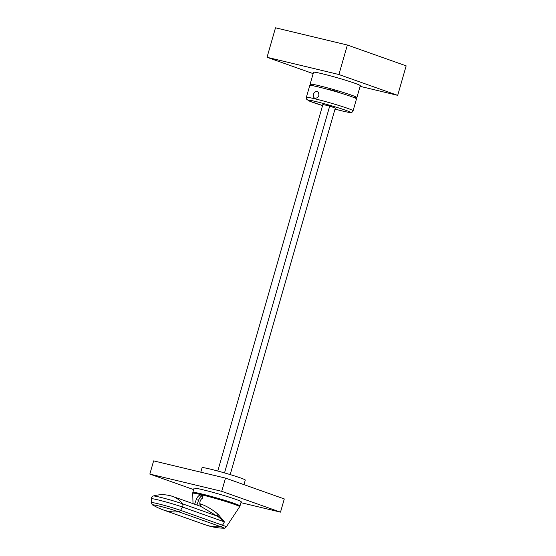 <?xml version="1.0" encoding="UTF-8"?>
<svg xmlns="http://www.w3.org/2000/svg" width="556" height="556" viewBox="0 0 556 556"><rect width="100%" height="100%" fill="white"/><g stroke="black" fill="none" stroke-linecap="round" stroke-linejoin="round"><path stroke-width="0.83" d="M353.088 110.769L356.5 98.878A24.304 1.265 -164 0 0 343.274 93.894A24.304 1.265 -164 0 0 318.296 86.924A24.304 1.265 -164 0 0 309.768 85.478L306.356 97.369L306.565 99.163L309.407 101.102L322.577 105.543A22.011 1.147 -164 0 1 308.302 100.546A22.011 1.147 -164 0 1 315.655 101.505A22.011 1.147 -164 0 1 345.443 110.185A22.011 1.147 -164 0 1 342.531 111.026A22.011 1.147 -164 0 1 335.004 109.101L342.628 111.061C350.815 112.937 350.648 112.534 351.204 112.465C351.885 112.507 352.511 111.944 353.088 110.769A24.304 1.265 -164 0 0 339.862 105.786A24.304 1.265 -164 0 0 314.891 98.808A24.304 1.265 -164 0 0 306.356 97.369M317.031 91.323C313.799 92.011 312.743 94.117 313.869 97.641L315.016 98.37C318.609 97.807 319.686 95.715 318.254 92.087L317.254 91.392M335.296 108.093L329.729 106.085L322.883 104.479M327.303 89.071L334.149 90.677L339.716 92.685M352.928 97.14A24.304 1.265 -164 0 0 356.876 97.557A24.304 1.265 -164 0 0 343.65 92.574A24.304 1.265 -164 0 0 318.678 85.603A24.304 1.265 -164 0 0 310.144 84.158A24.304 1.265 -164 0 0 313.716 85.895M267.04 57.296L338.917 74.525L347.375 45.029L275.498 27.8L267.04 57.296L313.16 73.642M347.375 45.029L406.158 65.858L397.7 95.354L338.917 74.525M360.093 86.34L397.7 95.354M310.144 84.158L313.556 72.273A24.304 1.265 16 0 1 322.084 73.719A24.304 1.265 16 0 1 347.062 80.689A24.304 1.265 16 0 1 360.288 85.673L356.876 97.557M243.973 484.651L245.279 480.078A22.469 1.168 -164 0 0 233.054 475.47A22.469 1.168 -164 0 0 209.966 469.021A22.469 1.168 -164 0 0 202.078 467.686L200.792 472.183M225.507 478.104L153.63 460.875L149.842 474.087L221.719 491.316L225.507 478.104L284.29 498.934L280.502 512.145L221.719 491.316M205.282 524.801A59.617 59.617 0 0 0 223.602 528.2C224.151 528.506 225.041 528.075 226.278 526.914A17.118 0.89 -164 0 0 222.546 525.232L180.589 510.366A2.752 2.099 109.5 0 1 178.657 511.784A15.193 0.792 -164 0 0 161.205 506.572A15.193 0.792 -164 0 0 153.011 505.126A59.617 59.617 0 0 0 163.332 509.935L205.282 524.801A59.617 45.432 109.5 0 0 208.785 525.837A59.617 45.432 -70.5 0 0 220.614 526.65A2.752 2.099 -70.5 0 0 222.546 525.232L224.422 521.896L218.383 516.865L200.834 506.419L173.006 496.557A32.102 24.464 109.5 0 1 182.479 503.799A17.125 0.89 -164 0 0 164.972 498.496A17.125 0.89 -164 0 0 153.38 495.973A32.102 32.102 0 0 1 173.006 496.557M149.842 474.087L193.648 489.607M240.956 502.666L280.502 512.145M153.011 505.126C152.386 505.091 151.851 504.257 151.42 502.617A17.118 0.89 -164 0 1 162.317 504.862A17.118 0.89 -164 0 1 180.589 510.366L182.465 507.03L224.422 521.896L217.952 514.182L217.139 516.079L182.479 503.799A2.752 2.099 109.5 0 1 182.465 507.03A18.278 0.952 -164 0 0 162.95 501.151A18.278 0.952 -164 0 0 151.315 498.753C151.274 497.467 151.955 496.543 153.38 495.973M217.952 514.182C212.413 509.511 206.617 506.085 200.556 503.91L199.826 503.75M196.935 505.036L198.596 500.268A7.339 4.733 -76.5 0 1 202.481 495.528L202.259 498.322A4.587 2.961 -76.5 0 0 200.084 501.47A4.587 2.961 -76.5 0 0 200.64 506.141L200.063 506.162M194.037 488.251A24.533 1.272 16 0 1 226.438 496.306A24.533 1.272 16 0 1 241.207 501.776L240.011 505.953A24.533 1.272 -164 0 0 225.236 500.476A24.533 1.272 -164 0 0 192.842 492.428L194.037 488.251M202.481 495.528L200.097 494.958A7.339 4.733 -76.5 0 0 196.212 499.698L194.635 504.222M230.205 474.588L335.303 108.059M217.778 471.029L322.89 104.445M224.52 472.913L329.701 106.078M333.996 91.114L334.121 90.67M223.602 528.2A15.193 0.792 -164 0 0 220.614 526.65L178.657 511.784A59.617 45.432 109.5 0 1 166.828 510.971A59.617 45.432 -70.5 0 1 163.332 509.935M219.224 515.21L218.383 516.865M200.556 503.91L200.118 505.195M193.008 503.646L192.73 493.276A24.408 1.265 16 0 1 224.965 501.269A24.408 1.265 16 0 1 239.65 506.731L240.011 505.953M198.596 500.268L196.212 499.698M151.42 502.617L151.315 498.753M226.278 526.914L239.65 506.731M192.73 493.276L192.842 492.428"/></g></svg>
